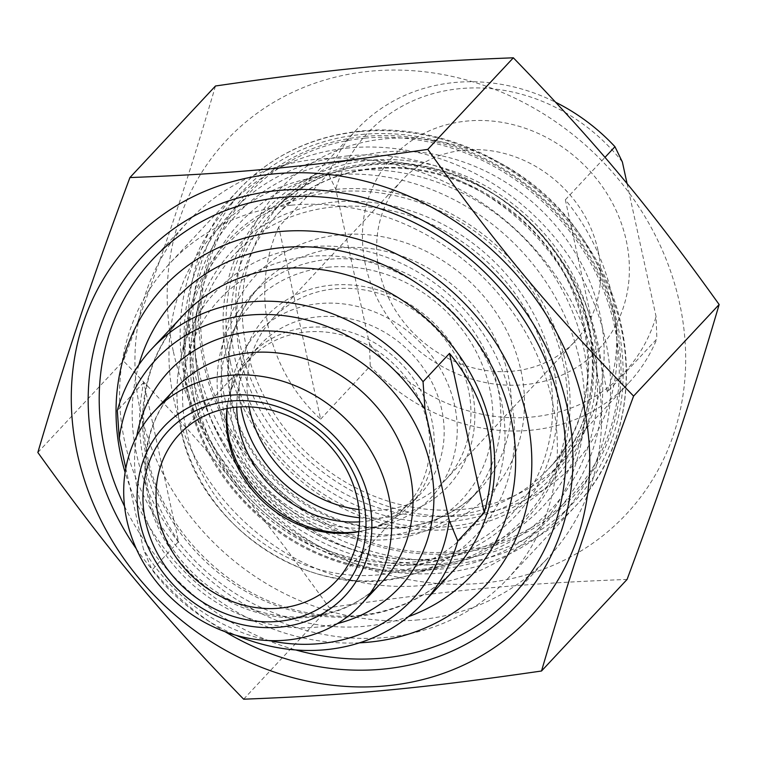 <?xml version="1.0" encoding="UTF-8"?>
<svg xmlns="http://www.w3.org/2000/svg" width="757" height="757" viewBox="0 0 757 757"><rect width="100%" height="100%" fill="white"/><g stroke="black" fill="none" stroke-linecap="round" stroke-linejoin="round"><path stroke-width="0.57" stroke-dasharray="3.79 2.84" d="M291.35 205.185A231.093 204.087 43.1 0 1 525.235 331.765A231.093 204.087 43.1 0 1 507.332 579.096A231.093 204.087 43.1 0 1 385.606 637.479A231.093 204.087 43.1 0 1 151.722 510.899A231.093 204.087 43.1 0 1 169.634 263.559A231.093 204.087 43.1 0 1 291.35 205.185M136.298 548.759A255.875 225.983 -136.9 0 0 225.037 631.688M215.48 85.995C186.506 184.453 164.846 249.119 123.41 360.909C208.336 448.579 256.746 506.613 329.21 607.625C449.336 590.176 519.406 583.552 627.08 579.436M173.268 351.134A273.674 241.701 43.1 0 1 504.711 93.508A273.674 241.701 43.1 0 1 601.389 536.883A273.674 241.701 43.1 0 1 173.268 351.134M243.65 699.194L329.21 607.625M37.85 452.478L123.41 360.909M462.111 509.423A191.057 168.735 -136.9 0 0 562.754 461.155A191.057 168.735 -136.9 0 0 577.553 256.661A191.057 168.735 -136.9 0 0 384.187 152.015A191.057 168.735 -136.9 0 0 283.544 200.274A191.057 168.735 -136.9 0 0 268.744 404.768A191.057 168.735 -136.9 0 0 462.111 509.423M385.389 138.815A201.381 177.857 43.1 0 1 608.335 406.093A201.381 177.857 43.1 0 1 285.644 436.628A201.381 177.857 43.1 0 1 385.389 138.815M178.51 541.643C143.981 488.426 132.399 435.322 143.773 382.332L178.51 541.643L152.053 569.964A185.891 164.174 -136.9 0 0 236.118 635.293M125.804 468.29L143.47 549.336L152.053 569.964M143.773 382.332L117.316 410.644M368.205 527.714A119.795 105.8 43.1 0 1 235.578 368.725A119.795 105.8 43.1 0 1 427.535 350.557A119.795 105.8 43.1 0 1 368.205 527.714M359.518 521.857A109.472 96.678 -136.9 0 0 362.792 521.601A109.472 96.678 -136.9 0 0 420.457 493.942A109.472 96.678 -136.9 0 0 428.935 376.778A109.472 96.678 -136.9 0 0 318.139 316.814A109.472 96.678 -136.9 0 0 260.474 344.463A109.472 96.678 -136.9 0 0 236.761 407.152M227.223 408.449A109.472 96.678 43.1 0 1 228.179 400.936A109.472 96.678 43.1 0 1 250.558 355.08A109.472 96.678 43.1 0 1 308.222 327.431A109.472 96.678 43.1 0 1 419.018 387.395A109.472 96.678 43.1 0 1 410.531 504.559A109.472 96.678 43.1 0 1 366.303 529.995A109.472 96.678 43.1 0 1 358.865 531.461M421.602 585.539A219.454 193.82 -136.9 0 0 530.297 260.995A219.454 193.82 -136.9 0 0 178.643 294.274A219.454 193.82 -136.9 0 0 421.602 585.539M227.015 408.487A107.409 94.852 43.1 0 1 227.649 404.115A107.409 94.852 43.1 0 1 249.602 359.14A107.409 94.852 43.1 0 1 306.169 332.001A107.409 94.852 43.1 0 1 414.874 390.839A107.409 94.852 43.1 0 1 406.556 505.799A107.409 94.852 43.1 0 1 363.161 530.742A107.409 94.852 43.1 0 1 358.846 531.669M269.426 640.592A175.567 155.053 43.1 0 1 143.47 549.336M359.452 642.835A219.454 193.82 43.1 0 1 125.104 472.387M124.545 506.357A246.309 217.533 -136.9 0 0 295.741 649.951M418.479 619.86A246.309 217.533 43.1 0 1 169.19 484.934A246.309 217.533 43.1 0 1 188.275 221.309A246.309 217.533 43.1 0 1 318.016 159.084A246.309 217.533 43.1 0 1 567.305 294.009A246.309 217.533 43.1 0 1 548.219 557.635A246.309 217.533 43.1 0 1 418.479 619.86M278.727 226.93C249.668 290.906 266.88 369.87 320.637 419.151L278.727 226.93L328.33 173.836A185.891 164.174 43.1 0 1 356.774 129.466A185.891 164.174 43.1 0 1 555.808 102.356M320.637 419.151L370.249 366.057L369.444 343.687L335.748 189.127L328.33 173.836M607.265 392.031C629.294 335.569 612.072 256.614 565.347 199.801L607.265 392.031L656.868 338.937A185.891 164.174 43.1 0 1 628.433 383.297A185.891 164.174 43.1 0 1 530.515 430.26A185.891 164.174 43.1 0 1 370.249 366.057M627.108 183.743L656.073 316.558L656.868 338.937M565.347 199.801L604.957 157.409M369.444 343.687A175.567 155.053 -136.9 0 0 531.717 417.06A175.567 155.053 -136.9 0 0 656.073 316.558M622.377 162.007A175.567 155.053 -136.9 0 0 460.105 88.635A175.567 155.053 -136.9 0 0 335.748 189.127M365.546 265.187A140.916 124.451 43.1 0 1 536.202 132.532A140.916 124.451 43.1 0 1 585.984 360.824A140.916 124.451 43.1 0 1 365.546 265.187M348.315 155.857A221.006 195.183 43.1 0 1 592.986 449.175A221.006 195.183 43.1 0 1 238.852 482.692A221.006 195.183 43.1 0 1 348.315 155.857M349.034 147.937A227.204 200.662 -136.9 0 0 229.352 205.327A227.204 200.662 -136.9 0 0 211.752 448.513A227.204 200.662 -136.9 0 0 441.7 572.964A227.204 200.662 -136.9 0 0 561.382 515.564A227.204 200.662 -136.9 0 0 578.982 272.388A227.204 200.662 -136.9 0 0 349.034 147.937M361.6 134.481A227.204 200.662 43.1 0 1 591.548 258.941A227.204 200.662 43.1 0 1 573.948 502.118A227.204 200.662 43.1 0 1 454.266 559.508A227.204 200.662 43.1 0 1 224.318 435.057A227.204 200.662 43.1 0 1 241.928 191.881A227.204 200.662 43.1 0 1 361.6 134.481M364.846 138.153A221.006 195.183 -136.9 0 0 255.393 464.987A221.006 195.183 -136.9 0 0 609.527 431.481A221.006 195.183 -136.9 0 0 364.846 138.153M327.724 267.24A143.556 126.779 43.1 0 1 486.647 457.758A143.556 126.779 43.1 0 1 256.632 479.522A143.556 126.779 43.1 0 1 327.724 267.24M328.443 259.32A149.744 132.248 -136.9 0 0 249.573 297.141A149.744 132.248 -136.9 0 0 237.963 457.427A149.744 132.248 -136.9 0 0 389.524 539.448A149.744 132.248 -136.9 0 0 468.403 501.617A149.744 132.248 -136.9 0 0 480.004 341.341A149.744 132.248 -136.9 0 0 328.443 259.32M359.499 517.75A124.394 109.86 -136.9 0 0 472.084 390.612A124.394 109.86 -136.9 0 0 334.357 284.935A124.394 109.86 -136.9 0 0 240.849 406.887M249.053 406.869A118.196 104.39 43.1 0 1 272.624 318.688A118.196 104.39 43.1 0 1 385.218 295.467A118.196 104.39 43.1 0 1 468.337 389.032A118.196 104.39 43.1 0 1 445.353 480.08A118.196 104.39 43.1 0 1 358.969 509.575M597.983 250.283A118.196 104.39 -136.9 0 0 514.864 156.718A118.196 104.39 -136.9 0 0 402.27 179.939A118.196 104.39 -136.9 0 0 379.285 270.978A118.196 104.39 -136.9 0 0 462.404 364.552A118.196 104.39 -136.9 0 0 574.998 341.331A118.196 104.39 -136.9 0 0 597.983 250.283M360.143 131.557A231.093 204.087 -136.9 0 0 238.427 189.931A231.093 204.087 -136.9 0 0 267.94 496.829A231.093 204.087 -136.9 0 0 576.124 505.477A231.093 204.087 -136.9 0 0 594.027 258.137A231.093 204.087 -136.9 0 0 360.143 131.557M450.869 521.459A191.057 168.735 43.1 0 1 257.503 416.804A191.057 168.735 43.1 0 1 272.302 212.31A191.057 168.735 43.1 0 1 527.109 219.464A191.057 168.735 43.1 0 1 551.503 473.191A191.057 168.735 43.1 0 1 450.869 521.459M450.15 529.38A197.255 174.205 -136.9 0 0 547.841 237.67A197.255 174.205 -136.9 0 0 231.765 267.581A197.255 174.205 -136.9 0 0 450.15 529.38M364.477 136.449A222.823 196.792 43.1 0 1 611.164 432.19A222.823 196.792 43.1 0 1 254.115 465.981A222.823 196.792 43.1 0 1 364.477 136.449M454.465 569.482A185.891 164.174 43.1 0 1 277.384 605.997A185.891 164.174 43.1 0 1 146.659 458.837A185.891 164.174 43.1 0 1 182.806 315.65C148.495 354.03 136.733 401.068 147.52 456.764C162.112 528.878 226.22 594.226 298.911 610.89C325.378 617.267 351.125 617.901 376.134 612.782C407.417 606.092 433.524 591.662 454.465 569.482M186.307 430.572A170.211 150.331 -136.9 0 0 452.572 546.09A170.211 150.331 -136.9 0 0 392.448 270.334A170.211 150.331 -136.9 0 0 186.307 430.572M180.895 429.124A178.226 157.409 43.1 0 1 180.346 360.067A178.226 157.409 43.1 0 1 309.433 246.81A178.226 157.409 43.1 0 1 506.849 383.383A178.226 157.409 43.1 0 1 410.313 574.951A178.226 157.409 43.1 0 1 180.895 429.124M335.143 191.843A202.024 178.425 -136.9 0 0 188.824 320.22A202.024 178.425 -136.9 0 0 189.449 398.494A202.024 178.425 -136.9 0 0 449.497 563.795A202.024 178.425 -136.9 0 0 558.921 346.649A202.024 178.425 -136.9 0 0 335.143 191.843M188.096 398.135A204.03 180.194 43.1 0 1 435.19 206.065A204.03 180.194 43.1 0 1 507.256 536.609A204.03 180.194 43.1 0 1 188.096 398.135M136.762 436.155A158.014 139.553 -136.9 0 0 138.067 493.214A158.014 139.553 -136.9 0 0 337.357 623.598M148.06 497.425A141.483 124.952 43.1 0 1 175.567 388.445C149.631 417.381 140.755 453.017 148.911 495.352C158.771 543.043 196.82 587.697 243.669 606.187C270.58 616.879 297.056 619.605 323.097 614.362C346.791 609.29 366.539 598.38 382.332 581.641A141.483 124.952 43.1 0 1 247.548 609.432A141.483 124.952 43.1 0 1 148.06 497.425M138.891 364.742A202.422 178.766 -136.9 0 0 136.667 454.626A202.422 178.766 -136.9 0 0 408.458 616.624M450.472 515.914A185.891 164.174 -136.9 0 0 548.39 468.962A185.891 164.174 -136.9 0 0 524.648 222.085A185.891 164.174 -136.9 0 0 276.74 215.13A185.891 164.174 -136.9 0 0 240.594 358.316A185.891 164.174 -136.9 0 0 450.472 515.914M193.981 381.443A215.546 190.357 -136.9 0 0 531.149 527.733A215.546 190.357 -136.9 0 0 455.014 178.538A215.546 190.357 -136.9 0 0 193.981 381.443M230.298 361.874A194.152 171.47 43.1 0 1 465.441 179.106A194.152 171.47 43.1 0 1 534.016 493.649A194.152 171.47 43.1 0 1 230.298 361.874M231.036 401.163A149.744 132.248 43.1 0 1 260.153 285.815A149.744 132.248 43.1 0 1 459.859 291.426A149.744 132.248 43.1 0 1 478.982 490.29A149.744 132.248 43.1 0 1 400.112 528.121A149.744 132.248 43.1 0 1 231.036 401.163M224.791 398.532A160.077 141.37 -136.9 0 0 475.197 507.181A160.077 141.37 -136.9 0 0 418.649 247.842A160.077 141.37 -136.9 0 0 224.791 398.532M197.199 401.144A189.893 167.713 43.1 0 1 427.175 222.378A189.893 167.713 43.1 0 1 494.255 530.023A189.893 167.713 43.1 0 1 197.199 401.144M194.492 400.425A193.906 171.252 -136.9 0 0 413.426 564.807A193.906 171.252 -136.9 0 0 444.094 559.073A193.906 171.252 -136.9 0 0 490.801 258.317A193.906 171.252 -136.9 0 0 193.896 325.292A193.906 171.252 -136.9 0 0 194.492 400.425M199.394 382.891A207.522 183.279 43.1 0 1 198.75 302.478A207.522 183.279 43.1 0 1 516.511 230.8A207.522 183.279 43.1 0 1 466.52 552.686A207.522 183.279 43.1 0 1 433.704 558.827A207.522 183.279 43.1 0 1 199.394 382.891M507.332 579.096L576.124 505.477C638.151 441.378 643.327 330.629 588.738 247.709C540.574 170.278 446.327 121.886 361.051 131.056C311.893 136.165 271.015 155.791 238.427 189.931L169.634 263.559M283.544 200.274L272.302 212.31C335.512 139.581 471.185 150.643 541.7 235.569C569.311 267.59 585.786 303.415 591.132 343.053C596.762 394.283 583.552 437.66 551.503 473.191L562.754 461.155M410.531 504.559L420.457 493.942M250.558 355.08L260.474 344.463M180.346 360.067C175.596 382.701 175.775 405.837 180.876 429.493C199.526 529.768 317.514 604.777 410.313 574.951L449.497 563.795C421.668 571.62 392.713 572.68 362.641 566.965C280.222 552.307 205.932 479.995 189.449 398.4C183.686 371.678 183.478 345.618 188.824 320.22L180.346 360.067M336.259 581.026L406.556 505.799M179.305 434.367L249.602 359.14M512.498 595.863L548.219 557.635M152.554 259.537L188.275 221.309M363.161 530.742L366.303 529.995M227.649 404.115L228.179 400.936M356.774 129.466L276.74 215.13C308.998 181.775 350.15 166.133 400.188 168.215C441.047 170.968 478.471 185.825 512.461 212.774C596.128 276.93 613.189 404.304 548.39 468.962L628.433 383.297M241.928 191.881L229.352 205.327M573.948 502.118L561.382 515.564M468.403 501.617L478.982 490.29C453.736 516.482 421.422 529.048 382.048 527.97C313.691 526.494 244.89 468.015 231.576 399.876C222.851 354.929 232.38 316.918 260.153 285.815L249.573 297.141M445.353 480.08L574.998 341.331M272.624 318.688L402.27 179.939M194.483 400.604C207.636 455.941 238.748 499.989 287.802 532.748C338.729 564.23 390.83 573.002 444.094 559.073L466.52 552.686C407.995 569.889 337.054 554.692 283.695 513.114C239.638 478.348 211.544 434.811 199.403 382.512C193.508 355.118 193.29 328.434 198.75 302.478L193.896 325.292C188.748 349.81 188.947 374.914 194.483 400.604"/><path stroke-width="1.14" d="M225.037 631.688A255.875 225.983 -136.9 0 0 382.73 669.16A255.875 225.983 -136.9 0 0 557.54 373.911A255.875 225.983 -136.9 0 0 214.373 206.254A255.875 225.983 -136.9 0 0 136.298 548.759M77.356 453.784A273.674 241.701 -136.9 0 0 505.468 639.533A273.674 241.701 -136.9 0 0 408.799 196.158A273.674 241.701 -136.9 0 0 77.356 453.784M243.65 699.194C158.724 611.514 110.314 553.481 37.85 452.478C66.824 354.021 88.484 289.354 129.92 177.564C237.594 173.448 307.664 166.824 427.79 149.375C500.254 250.387 548.664 308.421 633.59 396.091C592.154 507.881 570.494 572.547 541.52 671.005C421.394 688.444 351.324 695.077 243.65 699.194M541.52 671.005L627.08 579.436C668.516 467.646 690.176 402.979 719.15 304.522C646.686 203.519 598.276 145.486 513.35 57.806C405.676 61.923 335.606 68.556 215.48 85.995L129.92 177.564M633.59 396.091L719.15 304.522M427.79 149.375L513.35 57.806M484.243 512.707L449.507 353.396C488.729 401.598 500.311 454.702 484.243 512.707L457.786 541.028L449.204 520.4L425.008 409.423L423.049 381.717A185.891 164.174 -136.9 0 0 249.64 301.958A185.891 164.174 -136.9 0 0 151.722 348.92A185.891 164.174 -136.9 0 0 117.316 410.644L119.275 438.35L125.804 468.29M423.049 381.717L449.507 353.396M236.118 635.293A185.891 164.174 -136.9 0 0 423.381 602.752A185.891 164.174 -136.9 0 0 457.786 541.028M119.275 438.35A175.567 155.053 43.1 0 1 248.438 315.158A175.567 155.053 43.1 0 1 425.008 409.423M236.761 407.152A109.472 96.678 -136.9 0 0 359.518 521.857M358.865 531.461A109.472 96.678 43.1 0 1 227.223 408.449M235.881 407.228A107.409 94.852 43.1 0 1 344.586 466.066A107.409 94.852 43.1 0 1 336.259 581.026A107.409 94.852 43.1 0 1 279.683 608.155A107.409 94.852 43.1 0 1 170.978 549.327A107.409 94.852 43.1 0 1 179.305 434.367A107.409 94.852 43.1 0 1 235.881 407.228M278.481 621.355A117.732 103.974 -136.9 0 0 336.799 447.245A117.732 103.974 -136.9 0 0 148.145 465.101A117.732 103.974 -136.9 0 0 278.481 621.355M358.846 531.669A107.409 94.852 43.1 0 1 227.015 408.487M229.201 395.315A123.93 109.453 43.1 0 1 366.407 559.792A123.93 109.453 43.1 0 1 167.827 578.585A123.93 109.453 43.1 0 1 229.201 395.315M449.204 520.4A175.567 155.053 43.1 0 1 269.426 640.592M228.869 375.425A141.483 124.952 43.1 0 1 372.065 452.923A141.483 124.952 43.1 0 1 361.098 604.36A141.483 124.952 43.1 0 1 172.407 599.061A141.483 124.952 43.1 0 1 154.343 411.165A141.483 124.952 43.1 0 1 228.869 375.425M125.104 472.387A219.454 193.82 43.1 0 1 268.461 232.938A219.454 193.82 43.1 0 1 525.699 412.243A219.454 193.82 43.1 0 1 368.687 642.173A219.454 193.82 43.1 0 1 359.452 642.835M295.741 649.951A246.309 217.533 -136.9 0 0 382.758 658.088A246.309 217.533 -136.9 0 0 512.498 595.863A246.309 217.533 -136.9 0 0 531.584 332.238A246.309 217.533 -136.9 0 0 282.295 197.312A246.309 217.533 -136.9 0 0 152.554 259.537A246.309 217.533 -136.9 0 0 124.545 506.357M604.957 157.409L614.958 146.707L622.377 162.007L627.108 183.743M555.808 102.356A185.891 164.174 43.1 0 1 614.958 146.707M240.849 406.887A124.394 109.86 -136.9 0 0 359.499 517.75M358.969 509.575A118.196 104.39 43.1 0 1 249.053 406.869M151.722 348.92L182.806 315.65A185.891 164.174 43.1 0 1 280.724 268.688A185.891 164.174 43.1 0 1 468.867 370.514A185.891 164.174 43.1 0 1 454.465 569.482L423.381 602.752M337.357 623.598A158.014 139.553 -136.9 0 0 379.512 377.412A158.014 139.553 -136.9 0 0 136.762 436.155M154.343 411.165L175.567 388.445A141.483 124.952 43.1 0 1 250.094 352.705A141.483 124.952 43.1 0 1 393.29 430.203A141.483 124.952 43.1 0 1 382.332 581.641L361.098 604.36M408.458 616.624A202.422 178.766 -136.9 0 0 445.977 306.282A202.422 178.766 -136.9 0 0 138.891 364.742"/></g></svg>
